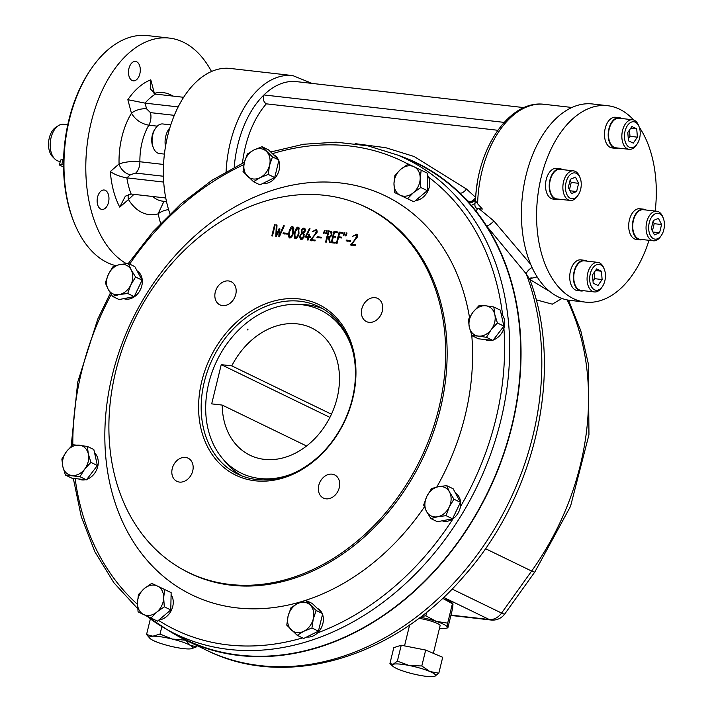 <?xml version="1.0" encoding="UTF-8"?>
<svg xmlns="http://www.w3.org/2000/svg" width="712" height="712" viewBox="0 0 712 712"><rect width="100%" height="100%" fill="white"/><g stroke="black" fill="none" stroke-linecap="round" stroke-linejoin="round"><path stroke-width="1.07" d="M292.748 232.539L292.623 227.609C289.659 229.878 288.716 233.055 289.793 237.149C291.279 236.695 292.267 235.156 292.748 232.539M293.878 228.276L292.623 227.609M289.793 237.149L290.932 237.692M290.015 238.066L289.659 237.06M292.463 227.555L293.478 227.235M293.406 232.619C292.792 235.921 291.457 237.701 289.419 237.95C286.883 235.183 290.897 224.218 293.041 226.879L293.406 232.619M177.377 460.201A12.869 10.084 115.9 0 1 188.11 458.172A12.869 10.084 115.9 0 1 191.564 474.156A12.869 10.084 115.9 0 1 176.87 481.33A12.869 10.084 115.9 0 1 177.377 460.201M220.4 283.723A12.869 10.084 115.9 0 1 231.133 281.694A12.869 10.084 115.9 0 1 234.586 297.669A12.869 10.084 115.9 0 1 219.892 304.852A12.869 10.084 115.9 0 1 220.4 283.723M366.938 300.464A12.869 10.084 115.9 0 1 377.672 298.426A12.869 10.084 115.9 0 1 381.125 314.41A12.869 10.084 115.9 0 1 366.44 321.584A12.869 10.084 115.9 0 1 366.938 300.464M323.916 476.942A12.869 10.084 115.9 0 1 334.649 474.913A12.869 10.084 115.9 0 1 338.111 490.888A12.869 10.084 115.9 0 1 323.417 498.071A12.869 10.084 115.9 0 1 323.916 476.942M274.538 224.743L275.197 224.823L272.474 235.992L271.815 235.921L274.538 224.743L275.143 225.036M351.621 244.278L355.644 244.732L355.448 245.533L350.598 244.981L350.811 244.189C353.748 241.59 355.742 238.68 356.81 235.45L356.249 234.96L352.689 236.259L356.623 234.212L357.317 234.809L357.504 236.9L351.621 244.278L355.555 245.106M346.335 240.086L350.544 240.567L350.357 241.332L346.148 240.852L346.335 240.086L350.455 240.941M343.246 235.654L344.332 232.717L344.911 232.78L343.825 235.708L343.246 235.654M345.347 235.886L346.433 232.958L347.02 233.02L345.943 235.948L345.347 235.886M339.135 232.094L343.042 232.539L342.855 233.331L339.606 232.958L338.663 236.82L341.707 237.167L341.52 237.968L338.467 237.621L337.052 243.433L336.393 243.353L339.135 232.094L342.953 232.922M332.068 242.018L335.343 242.392L335.156 243.157L331.222 242.703L333.946 231.533L337.88 231.978L337.684 232.78L334.409 232.406L333.483 236.197L335.521 236.428L335.325 237.221L333.287 236.989L332.068 242.018L335.254 242.765M328.339 230.866L331.187 231.364L331.925 234.435L330.938 236.375L329.255 237.354L330.208 242.578L329.469 242.498L328.49 237.327L327.467 237.212L326.265 242.133L325.607 242.062L328.339 230.866L331.481 231.605M323.417 233.385L324.503 230.448L325.099 230.519L324.005 233.447L323.417 233.385M325.535 233.616L326.612 230.697L327.208 230.759L326.123 233.687L325.535 233.616M317.16 236.758L321.37 237.238L321.183 237.995L316.974 237.514L317.16 236.758L321.281 237.612M311.215 239.659L315.238 240.122L315.051 240.914L310.192 240.362L310.414 239.579C313.351 236.98 315.345 234.07 316.413 230.839L315.843 230.341L312.292 231.64L316.226 229.593L316.911 230.19L317.098 232.281L311.215 239.659L315.149 240.496M308.928 236.633L310.361 236.802L310.147 237.648L308.723 237.488L308.1 240.06L307.415 239.98L308.038 237.407L305.27 237.087L309.346 228.659L310.032 228.748L306.169 236.322L308.252 236.553L308.839 234.141L309.524 234.212L308.928 236.633L310.263 237.176M301.728 233.029L301.345 230.572L302.324 228.721L303.988 228.045L305.243 229.113L305.261 231.017L303.704 233.26L304.175 236.971L302.066 239.312L300.375 239.143L299.503 236.446L301.728 233.029L302.769 233.536L302.342 232.593M298.995 233.251C298.381 236.562 297.046 238.342 295.008 238.591C292.472 235.797 296.495 224.859 298.631 227.511L298.995 233.251M283.26 232.886L287.479 233.367L287.292 234.132L283.073 233.643L283.26 232.886L287.39 233.741M279.585 234.657L283.607 225.749L284.284 225.829L279.353 236.802L278.837 236.74L279.131 230.305L276.381 236.473L275.811 236.402L276.327 224.921L277.004 224.992L276.639 234.275L279.086 228.757L279.896 228.846L279.585 234.657L280.19 234.951M208.215 448.07A94.883 74.359 115.9 0 1 279.14 299.823A94.883 74.359 115.9 0 1 344.457 421.744A94.883 74.359 115.9 0 1 208.215 448.07M129.495 514.411A203.045 159.123 115.9 0 1 158.829 279.585A203.045 159.123 115.9 0 1 359.507 204.317A203.045 159.123 115.9 0 1 420.436 459.338A203.045 159.123 115.9 0 1 182.423 569.324A203.045 159.123 115.9 0 1 129.495 514.411M279.567 230.519L279.834 229.914M276.923 235.254L276.959 234.435M279.958 235.458L279.994 234.853M279.086 228.757L279.878 229.139M276.639 234.275L277.235 234.56M276.327 224.921L276.995 225.25M279.131 230.305L279.798 230.626M283.607 225.749L284.195 226.033M284.115 234.15L284.302 233.385M295.605 238.707L295.249 237.701M298.052 228.187L299.067 227.876M299.467 228.917L298.212 228.249C295.249 230.51 294.305 233.696 295.382 237.79C296.868 237.327 297.856 235.797 298.337 233.18L298.212 228.249M295.382 237.79L296.521 238.333M300.953 239.33L300.464 238.093M304.327 234.399L303 233.696C300.286 234.346 299.583 235.921 300.882 238.431L303.712 236.411L303 233.696M301.879 238.921L302.716 239.09M305.35 229.549L304.158 228.944C301.959 229.371 301.416 230.626 302.511 232.699L304.656 230.946L304.158 228.944M302.511 232.699L303.721 233.269M303.819 228.846L304.932 228.543M306.169 236.322L309.346 236.838M306.311 237.594L306.641 236.553M308.839 234.141L309.471 234.444M308.252 236.553L309.284 237.06M309.346 228.659L309.934 228.944M305.448 236.357L306.489 236.856M308.038 237.407L308.67 237.71M314.918 230.127L316.662 229.896M317.214 231.062L315.843 230.341M311.233 240.87L311.642 239.864M316.413 230.839L317.223 231.231M310.414 239.579L311.455 240.078M318.015 238.022L318.202 237.256M326.612 230.697L327.137 230.946M324.503 230.448L325.028 230.706M327.938 237.265L328.099 236.624M332.068 232.868L331.561 232.459M327.662 236.411C329.3 237.052 330.502 236.375 331.267 234.373L330.626 232.005L328.802 231.729L327.662 236.411L330.137 237.078M328.49 237.327L329.327 237.728M333.483 236.197L335.423 236.802M334.88 232.459L337.791 232.352M332.353 242.828L332.495 242.222M333.759 237.043L333.919 236.402M333.946 231.533L334.978 232.032M338.939 237.675L339.09 237.034M338.663 236.82L341.618 237.541M346.433 232.958L346.958 233.207M344.332 232.717L344.848 232.966M347.18 241.35L347.367 240.594M355.315 234.738L357.059 234.506M357.611 235.672L356.249 234.96M351.63 245.48L352.04 244.483M356.81 235.45L357.629 235.85M350.811 244.189L351.853 244.697M210.61 447.439A93.023 72.9 115.9 0 1 225.268 338.236A93.023 72.9 115.9 0 1 318.914 306.694A93.023 72.9 115.9 0 1 352.324 398.836A93.023 72.9 115.9 0 1 237.71 474.076A93.023 72.9 115.9 0 1 210.61 447.439M322.589 308.643A93.023 72.9 -64.1 0 0 301.835 304.496L296.495 304.38A90.655 71.04 -64.1 0 0 216.938 360.61A90.655 71.04 -64.1 0 0 222.01 457.896A90.655 71.04 -64.1 0 0 291.76 473.987M222.01 457.896L225.41 462.017A93.023 72.9 -64.1 0 0 241.519 475.749M94.562 452.85A15.442 12.104 115.9 0 1 97.526 467.357A15.442 12.104 115.9 0 1 86.828 479.336M85.404 479.728A15.442 12.104 115.9 0 1 78.721 479.016L78.587 478.945M171.102 594.636A15.442 12.104 115.9 0 1 171.378 610.291A15.442 12.104 115.9 0 1 158.972 619.903M317.143 608.262L317.312 608.342A15.442 12.104 115.9 0 1 321.851 612.845M322.518 614.349A15.442 12.104 115.9 0 1 317.588 632.888A15.442 12.104 -64.1 0 1 306.676 636.991M455.475 493.096A15.442 12.104 115.9 0 1 460.424 506.73A15.442 12.104 -64.1 0 1 453.099 518.701A15.442 12.104 115.9 0 1 442.116 520.819M501.052 313.458A15.442 12.104 115.9 0 1 502.663 315.372A15.442 12.104 -64.1 0 1 503.909 328.321A15.442 12.104 115.9 0 1 493.318 339.944M491.903 340.336A15.442 12.104 115.9 0 1 485.219 339.624L485.077 339.562M427.618 175.321A15.442 12.104 -64.1 0 1 428.66 177.252A15.442 12.104 115.9 0 1 427.289 192.133A15.442 12.104 115.9 0 1 415.488 200.588M273.426 154.655L273.586 154.735A15.442 12.104 115.9 0 1 278.134 159.239M278.793 160.743A15.442 12.104 115.9 0 1 276.167 176.585A15.442 12.104 115.9 0 1 262.95 183.385M137.122 270.907A15.442 12.104 115.9 0 1 140.442 289.57A15.442 12.104 115.9 0 1 123.763 298.639M148.763 617.696A264.063 206.943 -64.1 0 0 167.356 629.773L177.519 635.424A264.722 207.459 -64.1 0 0 448.578 554.399A264.722 207.459 -64.1 0 0 493.852 239.125A264.722 207.459 -64.1 0 0 408.403 159.559L397.67 155.074L367.766 145.809L336.153 142.178L303.543 144.251L270.685 151.985M397.999 155.216A265.104 207.762 115.9 0 1 459.729 192.988A265.104 207.762 115.9 0 1 467.828 201.345L471.406 205.43A265.104 207.762 115.9 0 1 476.132 211.215A265.104 207.762 115.9 0 1 486.59 225.989A265.104 207.762 115.9 0 1 457.647 543.007A265.104 207.762 115.9 0 1 185.467 639.999A265.104 207.762 115.9 0 1 167.676 629.942M532.06 267.507A5.58 1.94 137.5 0 0 526.221 273.871A265.104 207.762 115.9 0 1 463.227 572.439A265.104 207.762 115.9 0 1 206.257 650.092C285.806 690.257 394.137 658.022 463.815 576.319C535.949 495.641 564.18 370.703 529.879 279.585L526.221 273.871L486.59 225.989A5.58 1.38 140.7 0 0 493.843 220.951L530.654 264.303M471.38 202.635C474.397 201.398 475.803 200.286 475.589 199.307L475.002 203.365C474.566 206.186 475.367 207.922 477.396 208.571L478.945 208.643L493.843 220.951M477.396 208.571A5.58 2.982 -64.7 0 1 476.132 211.215M529.924 279.496L549.976 291.635M478.945 208.643L482.353 209.034L477.618 203.757A93.023 55.705 -83.5 0 1 544.457 104.335L571.958 107.476M537.151 276.906L530.129 278.597M633.627 119.99A98.835 59.185 96.5 0 0 607.665 105.705L592.491 103.97A98.835 59.185 96.5 0 0 522.466 195.453A98.835 59.185 96.5 0 0 570.054 300.366L585.228 302.102A98.835 59.185 96.5 0 0 649.006 240.309M655.2 211.064A98.835 59.185 96.5 0 0 639.251 127.145M607.665 105.705A98.835 59.185 96.5 0 0 537.64 197.188A98.835 59.185 96.5 0 0 585.228 302.102M562.694 169.643A15.442 9.247 96.5 0 0 560.308 168.806L556.615 168.379A15.442 9.247 96.5 0 0 545.668 182.673A15.442 9.247 96.5 0 0 553.108 199.066L556.811 199.494A15.442 9.247 96.5 0 0 559.321 199.218M586.902 261.126A15.442 9.247 96.5 0 0 586.368 260.832A15.442 9.247 96.5 0 0 584.516 260.289L580.814 259.871A15.442 9.247 96.5 0 0 569.876 274.165A15.442 9.247 96.5 0 0 577.307 290.549L581.01 290.977A15.442 9.247 96.5 0 0 583.52 290.701M621.665 118.512A15.442 9.247 96.5 0 0 619.28 117.676L615.577 117.249A15.442 9.247 96.5 0 0 604.871 129.958A15.442 9.247 96.5 0 0 610.22 147.393A15.442 9.247 96.5 0 0 612.08 147.936L615.773 148.354A15.442 9.247 96.5 0 0 618.292 148.078M645.873 209.995A15.442 9.247 96.5 0 0 643.488 209.159L639.785 208.741A15.442 9.247 96.5 0 0 629.408 219.892A15.442 9.247 96.5 0 0 636.279 239.419L639.981 239.846A15.442 9.247 96.5 0 0 642.491 239.57M561.955 298.462L552.298 304.175L536.145 299.797M475.527 200.891L477.618 203.757M471.406 205.43L475.002 203.365M475.545 199.787L471.38 202.626L469.573 202.43L459.729 192.988A5.58 2.884 132.7 0 0 466.396 188.983L475.687 197.429M355.11 143.646L385.788 147.713L414.179 156.524L466.396 188.983M523.996 107.619L296.61 81.649A87.442 52.359 96.5 0 0 263.938 94.945L504.158 122.384M475.678 197.438A5.58 2.545 135.3 0 1 474.521 198.933A5.58 2.545 135.3 0 1 468.816 201.763A5.58 4.37 -64.1 0 0 469.697 202.466M169.99 213.929A93.023 55.705 -83.5 0 1 167.72 135.645A93.023 55.705 -83.5 0 1 230.261 68.45L292.81 75.597A93.023 55.705 96.5 0 0 230.27 142.792A93.023 55.705 96.5 0 0 226.087 171.672M165.487 146.556A15.442 9.247 -83.5 0 1 165.789 136.081A15.442 9.247 -83.5 0 1 169.857 127.849M164.41 154.103L159.408 153.534A14.881 8.909 -83.5 0 1 157.619 153.009A14.881 8.909 -83.5 0 1 153.356 147.811A14.881 8.909 -83.5 0 1 155.599 128.178A14.881 8.909 -83.5 0 1 162.781 123.959L170.791 124.876M153.356 147.811L152.84 146.512A13.021 7.796 -83.5 0 1 154.807 129.326L155.599 128.178M234.203 167.267A87.442 52.359 96.5 0 1 263.938 94.945C262.772 99.182 263.573 102.145 266.332 103.836L497.822 130.278M452.841 603.518L452.298 603.019A22.321 3.685 -166.3 0 0 442.481 598.4M439.446 628.358A22.321 3.685 -166.3 0 0 446.139 628.269A22.321 3.685 -166.3 0 0 447.341 627.272L447.937 627.575L452.654 608.226L452.992 604.096L443.567 598.819M452.992 604.096L452.396 603.785L447.67 623.142L447.341 627.272A22.321 3.685 -166.3 0 0 436.287 621.389A22.321 3.685 -166.3 0 0 420.249 617.224M421.282 616.432L425.838 615.827L436.287 621.389L447.67 623.142M426.737 612.124L425.838 615.827M433.359 653.322L440.096 625.697A14.881 2.456 -166.3 0 0 433.314 621.852A14.881 2.456 -166.3 0 0 418.798 618.327M447.341 627.272L447.937 627.575M401.239 645.232L425.687 650.056L442.695 657.301L438.815 673.214L434.632 676.338A22.321 3.685 13.7 0 1 434.409 676.4A22.321 3.685 13.7 0 1 418.692 675.127A22.321 3.685 13.7 0 1 397.955 669.102A22.321 3.685 13.7 0 1 392.89 666.281A22.321 3.685 13.7 0 1 393.166 664.269L397.358 661.154L401.239 645.232L393.798 647.653L389.918 663.566L392.89 666.281M397.358 661.154L409.115 665.48L421.807 665.978L425.687 650.056M421.807 665.978L429.843 671.505L438.815 673.214M389.918 663.566L393.166 664.269A22.321 3.685 13.7 0 1 409.115 665.48A22.321 3.685 -166.3 0 1 429.843 671.505A22.321 3.685 13.7 0 1 434.632 676.338M196.637 646.79L190.398 645.392A22.321 3.685 13.7 0 1 191.635 648.668L196.637 646.79L196.93 645.562M191.635 648.668A22.321 3.685 13.7 0 1 189.419 648.943A22.321 3.685 13.7 0 1 170.15 646.122A22.321 3.685 -166.3 0 1 151.861 639.759A22.321 3.685 13.7 0 1 150.116 638.548A22.321 3.685 13.7 0 1 152.84 636.208A22.321 3.685 13.7 0 1 172.108 639.02A22.321 3.685 13.7 0 1 190.398 645.392L185.165 639.857M150.116 638.548L146.556 634.534L152.84 636.208L160.049 634.045L172.108 639.02L185.093 640.177M160.049 634.045L161.873 626.578M146.556 634.534L150.365 618.897M183.651 97.304L155.492 94.091L150.223 88.778L150.784 79.797L154.37 93.361A11.161 4.886 165.2 0 0 153.997 93.699M178.178 106.907L145.061 103.133L127.849 99.689A76.273 45.675 96.5 0 1 150.784 79.797M163.707 182.067L126.843 177.858C120.07 176.692 114.57 174.582 110.333 171.53L119.073 163.947C125.187 161.811 132.129 161.072 139.899 161.749L163.555 164.454M165.754 197.989L131.124 194.029L125.348 196.192L119.75 207.112A76.273 45.675 96.5 0 1 110.333 171.53M155.492 94.091A65.112 38.991 96.5 0 0 145.061 103.133L146.574 108.838A11.161 4.886 -14.8 0 0 131.435 113.244L127.849 99.689M157.29 126.157L148.808 125.187C141.261 123.79 135.467 119.812 131.435 113.244A61.392 36.766 96.5 0 0 119.073 163.947A11.161 7.485 49.1 0 0 130.527 174.671L135.707 173.078L163.422 176.247M128.56 194.314A11.161 7.485 -130.9 0 0 128.489 199.529L119.75 207.112M133.945 194.349L128.489 199.529A61.392 36.766 96.5 0 0 158.064 213.876L163.813 201.621M168.575 209.586A11.161 4.886 -14.8 0 0 158.064 213.876L160.583 223.417M128.934 68.494A9.763 5.847 96.5 0 0 133.286 80.839A9.763 5.847 96.5 0 0 140.202 71.805A9.763 5.847 96.5 0 0 135.502 61.437A9.763 5.847 96.5 0 0 128.934 68.494M100.766 209.079A9.763 5.847 96.5 0 0 101.941 209.417A9.763 5.847 96.5 0 0 108.865 200.383A9.763 5.847 96.5 0 0 104.157 190.015A9.763 5.847 96.5 0 0 97.384 198.052A9.763 5.847 96.5 0 0 100.766 209.079M126.38 263.636A116.279 69.634 -83.5 0 1 91.234 122.09A116.279 69.634 -83.5 0 1 169.411 38.092A116.279 69.634 -83.5 0 1 211.5 71.503M115.549 265.612A116.279 69.634 -83.5 0 1 73.888 221.922A116.279 69.634 -83.5 0 1 69.402 119.598A116.279 69.634 -83.5 0 1 91.412 68.512A116.279 69.634 -83.5 0 1 147.58 35.6L169.411 38.092M73.888 221.922L73.247 220.293A113.947 68.236 -83.5 0 1 68.85 120.016A113.947 68.236 -83.5 0 1 90.424 69.954L91.412 68.512M60.289 161.384L59.327 161.277A18.601 11.143 -83.5 0 1 54.753 158.918A18.601 11.143 -83.5 0 1 51.041 137.745A18.601 11.143 -83.5 0 1 58.562 125.57A18.601 11.143 -83.5 0 1 63.555 124.306L67.756 124.787M63.582 159.363L60.627 160.013L59.47 164.766A5.58 0.917 13.7 0 1 61.766 164.579L63.51 164.775M54.753 158.918L52.563 156.72A16.456 9.852 -83.5 0 1 48.692 141.332A16.456 9.852 -83.5 0 1 55.937 127.225L58.562 125.57M63.528 166.688A5.58 0.917 13.7 0 1 59.47 164.766M643.488 209.159A15.442 9.247 96.5 0 0 633.101 220.311A15.442 9.247 96.5 0 0 639.981 239.846M663.308 218.264L662.801 216.964A14.881 8.909 96.5 0 0 658.538 211.758A14.881 8.909 96.5 0 0 656.749 211.233L643.426 209.711A14.881 8.909 96.5 0 0 632.879 223.488A14.881 8.909 96.5 0 0 640.043 239.285L653.367 240.807A14.881 8.909 96.5 0 0 660.558 236.598L661.35 235.45A13.021 7.796 96.5 0 0 663.308 218.264A13.021 7.796 96.5 0 0 650.581 218.931A13.021 7.796 96.5 0 0 653.491 238.671A13.021 7.796 96.5 0 0 661.35 235.45M656.749 211.233A14.881 8.909 96.5 0 0 646.425 223.488A14.881 8.909 96.5 0 0 651.578 240.282A14.881 8.909 96.5 0 0 653.367 240.807M661.59 224.529L659.588 232.762L654.426 234.862L651.266 228.73L653.278 220.498L658.44 218.397L661.59 224.529L654.194 223.684L652.414 230.964M652.957 232.005L659.588 232.762M653.046 221.45L654.194 223.684M619.28 117.676A15.442 9.247 96.5 0 0 608.573 130.385A15.442 9.247 96.5 0 0 613.922 147.811A15.442 9.247 96.5 0 0 615.773 148.354M639.109 126.78L638.593 125.472A14.881 8.909 96.5 0 0 632.541 119.75L619.217 118.228A14.881 8.909 96.5 0 0 609.214 128.979A14.881 8.909 96.5 0 0 615.844 147.802L629.168 149.324A14.881 8.909 96.5 0 0 636.35 145.115L637.142 143.958A13.021 7.796 96.5 0 0 639.607 138.235A13.021 7.796 96.5 0 0 639.109 126.78A13.021 7.796 96.5 0 0 628.029 124.769A13.021 7.796 96.5 0 0 625.901 143.424A13.021 7.796 96.5 0 0 637.142 143.958M632.541 119.75A14.881 8.909 96.5 0 0 622.537 130.501A14.881 8.909 96.5 0 0 629.168 149.324M631.927 126.531L636.724 128.863L637.391 137.158L633.253 143.13L628.447 140.798L627.788 132.503L631.927 126.531M630.779 128.187L636.724 128.863M629.488 130.047L629.986 136.312L637.391 137.158M629.986 136.312L628.287 138.769M584.516 260.289A15.442 9.247 96.5 0 0 573.578 274.583A15.442 9.247 96.5 0 0 581.01 290.977M604.346 269.394L603.829 268.095A14.881 8.909 96.5 0 0 597.777 262.372L584.454 260.85A14.881 8.909 96.5 0 0 573.908 274.618A14.881 8.909 96.5 0 0 581.072 290.425L594.395 291.938A14.881 8.909 96.5 0 0 601.587 287.728L602.379 286.58A13.021 7.796 96.5 0 0 604.346 269.394A13.021 7.796 96.5 0 0 597.012 264.588A13.021 7.796 96.5 0 0 590.293 273.791A13.021 7.796 96.5 0 0 592.758 288.485A13.021 7.796 96.5 0 0 602.379 286.58M597.777 262.372A14.881 8.909 96.5 0 0 587.765 273.123A14.881 8.909 96.5 0 0 594.395 291.938M597.973 285.494L593.176 283.162L592.509 274.868L596.647 268.905L601.453 271.236L602.112 279.531L597.973 285.494M595.508 270.551L601.453 271.236M594.208 272.42L594.716 278.686L602.112 279.531M594.716 278.686L593.007 281.142M560.308 168.806A15.442 9.247 96.5 0 0 549.37 183.1A15.442 9.247 96.5 0 0 556.811 199.494M580.138 177.911L579.621 176.612A14.881 8.909 96.5 0 0 575.358 171.405A14.881 8.909 96.5 0 0 573.569 170.88L560.246 169.358A14.881 8.909 96.5 0 0 549.922 181.613A14.881 8.909 96.5 0 0 555.084 198.408A14.881 8.909 96.5 0 0 556.873 198.933L570.196 200.455A14.881 8.909 96.5 0 0 577.379 196.245L578.171 195.088A13.021 7.796 96.5 0 0 580.138 177.911A13.021 7.796 96.5 0 0 576.409 173.363A13.021 7.796 96.5 0 0 566.716 180.216A13.021 7.796 96.5 0 0 568.034 196.379A13.021 7.796 96.5 0 0 578.171 195.088M573.569 170.88A14.881 8.909 96.5 0 0 563.245 183.135A14.881 8.909 96.5 0 0 568.407 199.93A14.881 8.909 96.5 0 0 570.196 200.455M568.309 187.505L570.312 179.264L575.474 177.172L578.634 183.304L576.622 191.537L571.46 193.637L568.309 187.505M570.081 180.225L571.229 182.459L578.634 183.304M571.229 182.459L569.458 189.739M569.992 190.78L576.622 191.537M312.239 603.473L322.687 613.655L318.424 631.152L303.704 638.468L297.216 635.318L286.767 625.136L288.111 616.005L291.03 607.639L297.598 603.598L305.751 600.323L312.239 603.473M305.751 600.323L316.199 610.513L322.687 613.655M318.424 631.152L311.936 628.011L313.271 618.879L316.199 610.513M311.936 628.011L303.784 631.277L297.216 635.318M303.784 631.277A15.815 12.389 115.9 0 1 291.199 629.844A15.815 12.389 -64.1 0 1 288.111 616.005A15.815 12.389 115.9 0 1 297.598 603.598A15.815 12.389 115.9 0 1 310.183 605.031A15.815 12.389 115.9 0 1 313.271 618.879A15.815 12.389 115.9 0 1 303.784 631.277M171.138 592.624L170.782 609.953L157.494 621.158L138.075 611.875L137.46 602.824L138.431 594.547L144.287 588.557L151.718 583.342L171.138 592.624M164.65 589.474L163.68 597.76L164.294 606.811L170.782 609.953M157.494 621.158L151.006 618.007L156.863 612.026L164.294 606.811M151.006 618.007L138.075 611.875M143.744 614.554A15.815 12.389 115.9 0 1 137.46 602.824A15.815 12.389 -64.1 0 1 144.287 588.557A15.815 12.389 115.9 0 1 157.397 586.029A15.815 12.389 115.9 0 1 163.68 597.76A15.815 12.389 115.9 0 1 156.863 612.026A15.815 12.389 115.9 0 1 143.744 614.554M503.882 326.132L492.927 340.452L478.402 338.796L471.905 335.646L469.333 327.271L468.336 319.661L473.026 312.123L479.301 305.341L485.771 305.786A15.815 12.389 115.9 0 1 494.822 314.606L497.394 322.981L503.882 326.132L500.313 310.147L493.825 306.997L485.771 305.786A15.815 12.389 115.9 0 0 473.026 312.123A15.815 12.389 115.9 0 0 469.333 327.271A15.815 12.389 115.9 0 0 478.384 336.091L471.905 335.646M497.394 322.981L491.129 329.763L486.438 337.31L492.927 340.452M486.438 337.31L478.384 336.091A15.815 12.389 -64.1 0 0 491.129 329.763A15.815 12.389 115.9 0 0 494.822 314.606L493.825 306.997M452.538 518.808L437.408 521.727L430.911 518.585L426.497 511.43L423.658 505.039L426.808 496.415L431.534 488.566L438.316 486.723L446.673 485.637L453.161 488.788L460.424 502.334L452.538 518.808L446.05 515.657L437.693 516.734L430.911 518.585M460.424 502.334L453.936 499.183L449.512 492.028L446.673 485.637M453.936 499.183L449.201 507.042L446.05 515.657M449.201 507.042A15.815 12.389 115.9 0 1 437.693 516.734A15.815 12.389 -64.1 0 1 426.497 511.43A15.815 12.389 115.9 0 1 426.808 496.415A15.815 12.389 115.9 0 1 438.316 486.723A15.815 12.389 115.9 0 1 449.512 492.028A15.815 12.389 115.9 0 1 449.201 507.042M427.654 173.31L427.298 190.638L414.01 201.843L394.59 192.56L393.976 183.509L394.946 175.232L400.803 169.251A15.815 12.389 115.9 0 1 413.912 166.715L427.654 173.31M421.166 170.159L420.205 178.445L420.81 187.496L427.298 190.638M420.81 187.496L413.378 192.712L407.522 198.692L414.01 201.843M407.522 198.692L394.59 192.56M408.243 164.036L400.803 169.251A15.815 12.389 115.9 0 0 393.976 183.509A15.815 12.389 115.9 0 0 400.269 195.248A15.815 12.389 115.9 0 0 413.378 192.712A15.815 12.389 -64.1 0 0 420.205 178.445A15.815 12.389 115.9 0 0 413.912 166.715L408.243 164.036M128.329 263.458L131.168 269.848A15.815 12.389 -64.1 0 0 119.972 264.535A15.815 12.389 115.9 0 0 108.455 274.236A15.815 12.389 115.9 0 0 108.144 289.241L105.305 282.851L108.455 274.236L113.19 266.377L119.972 264.535L128.329 263.458L134.817 266.6L142.071 280.145L134.194 296.619L119.055 299.547L112.567 296.397L119.349 294.554A15.815 12.389 115.9 0 1 108.144 289.241L112.567 296.397M135.583 277.004L130.857 284.853A15.815 12.389 115.9 0 0 131.168 269.848L135.583 277.004L142.071 280.145M127.706 293.469L119.349 294.554A15.815 12.389 115.9 0 0 130.857 284.853L127.706 293.469L134.194 296.619M268.513 149.867L278.962 160.049L274.698 177.546L259.987 184.862L253.499 181.711L243.041 171.53L244.385 162.398A15.815 12.389 115.9 0 1 253.881 149.992L262.025 146.716L268.513 149.867M262.025 146.716L272.474 156.907L278.962 160.049M272.474 156.907L269.554 165.273L268.21 174.404L274.698 177.546M268.21 174.404L260.067 177.671L253.499 181.711M247.313 154.032L244.385 162.398A15.815 12.389 115.9 0 0 247.482 176.238A15.815 12.389 115.9 0 0 260.067 177.671A15.815 12.389 115.9 0 0 269.554 165.273A15.815 12.389 -64.1 0 0 266.457 151.425A15.815 12.389 115.9 0 0 253.881 149.992L247.313 154.032M65.415 475.038L62.843 466.663L61.846 459.053L66.536 451.515L72.802 444.733L87.336 446.388L93.824 449.539L97.393 465.523L86.437 479.844L71.903 478.188L65.415 475.038L79.949 476.702L86.437 479.844M87.336 446.388L88.332 453.998L90.905 462.373L97.393 465.523M90.905 462.373L84.639 469.155L79.949 476.702M62.843 466.663A15.815 12.389 115.9 0 1 66.536 451.515A15.815 12.389 -64.1 0 1 79.281 445.178A15.815 12.389 115.9 0 1 88.332 453.998A15.815 12.389 115.9 0 1 84.639 469.155A15.815 12.389 115.9 0 1 71.894 475.483A15.815 12.389 115.9 0 1 62.843 466.663M352.298 349.2A90.655 71.04 -64.1 0 0 296.495 304.38M222.233 405.083A70.693 55.403 -64.1 0 0 250.001 455.226A70.693 55.403 -64.1 0 0 330.706 415.808A70.693 55.403 -64.1 0 0 311.723 328.018A70.693 55.403 -64.1 0 0 231.792 365.861L221.245 364.651L211.686 403.873L222.233 405.083L306.569 445.997M247.954 329.558L247.785 329.095L247.384 329.932L247.954 329.558M221.245 364.651L329.923 417.383M231.792 365.861L331.463 414.215M331.267 234.373L331.872 234.666M359.507 204.317L360.948 204.914A203.134 159.194 115.9 0 1 421.905 460.05A203.134 159.194 115.9 0 1 183.785 570.081L182.423 569.324M424.388 506.953A221.726 173.764 115.9 0 1 127.332 531.419A221.726 173.764 115.9 0 1 227.146 211.544A221.726 173.764 115.9 0 1 469.511 317.472M471.753 335.219A221.726 173.764 115.9 0 1 436.776 487.044M72.82 444.733A260.343 204.032 115.9 0 1 111.241 294.412M137.46 604.319A260.343 204.032 115.9 0 1 75.143 478.553M302.555 637.908A260.343 204.032 115.9 0 1 158.456 620.339M453.099 518.701A260.343 204.032 115.9 0 1 317.588 632.888M503.909 328.321A260.343 204.032 115.9 0 1 460.424 506.73M428.66 177.252A260.343 204.032 115.9 0 1 502.663 315.372M272.429 153.676A260.343 204.032 115.9 0 1 408.092 164.125M129.655 264.099A260.343 204.032 115.9 0 1 243.905 164.614M146.343 615.871L167.356 629.773A264.063 206.943 -64.1 0 0 437.747 548.943A264.063 206.943 -64.1 0 0 482.905 234.444A264.063 206.943 -64.1 0 0 397.67 155.074M450.972 615.124L489.233 619.493A14.881 11.668 -64.1 0 0 501.577 613.068L531.642 571.06L485.442 548.649M568.532 300.153L580.778 330.706L588.343 363.85L588.957 434.747L570.534 506.303L534.872 571.896A14.881 1.976 35.6 0 1 531.642 571.06A243.718 190.994 -64.1 0 0 567.161 299.912M475.723 196.823A81.862 49.021 -83.5 0 1 477.236 183.562M266.332 103.836A81.862 49.021 96.5 0 0 242.463 163.164M443.594 597.35L489.233 619.493A14.881 8.909 96.5 0 0 491.022 620.019L450.901 615.444M491.022 620.019A14.881 14.881 0 0 0 504.817 613.895A14.881 1.976 35.6 0 1 501.577 613.068L452.049 589.038M146.574 108.838L150.446 112.621L174.315 115.344M150.446 112.621A11.161 6.684 -83.5 0 1 148.808 125.187A46.511 27.848 96.5 0 0 139.899 161.749A11.161 6.684 96.5 0 1 135.707 173.078M131.124 194.029A65.112 38.991 96.5 0 1 126.843 177.858L130.527 174.671M152.635 196.485A46.511 27.848 96.5 0 0 162.781 201.185L166.501 201.603M172.891 96.076A61.392 36.766 96.5 0 0 154.37 93.361M63.056 159.301L61.766 164.579M300.882 238.431L301.924 238.938M330.617 232.005L331.659 232.513M244.421 162.247L211.838 180.376L181.151 203.685L153.098 231.605L128.347 263.467M110.369 293.05L97.793 319.012L77.688 382.193L71.182 446.291M73.309 478.348L81.275 516.707L94.919 551.836L113.893 582.772L137.701 608.68M206.257 650.092L185.467 639.999M529.933 279.763L531.125 277.404M475.545 199.743C477.396 147.758 509.73 99.493 544.457 104.335M292.81 75.597L311.998 83.402M446.139 628.269L447.617 627.877M409.64 624.931L404.532 645.891M534.872 571.896L504.817 613.895"/></g></svg>
